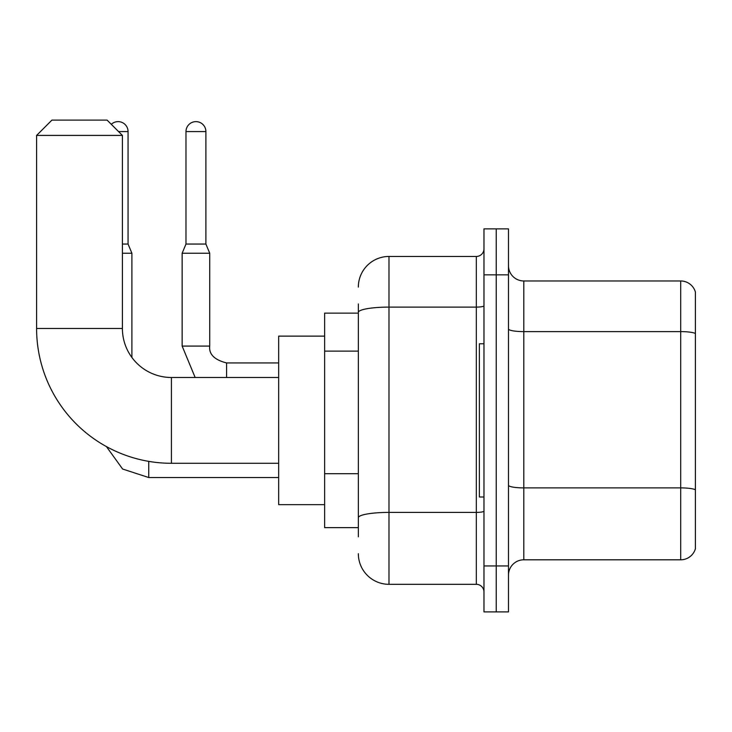 <?xml version="1.0" encoding="UTF-8"?>
<svg xmlns="http://www.w3.org/2000/svg" width="732" height="732" viewBox="0 0 732 732"><rect width="100%" height="100%" fill="white"/><g stroke="black" fill="none" stroke-linecap="round" stroke-linejoin="round"><path stroke-width="1.1" d="M358.341 313.14L324.633 313.14L324.633 527.635L358.341 527.635M358.341 536.831L358.341 303.954M483.971 565.937L483.971 611.897L496.232 611.897L496.232 565.937L496.232 611.897L508.484 611.897L508.484 565.937L496.232 565.937L496.232 274.839L496.232 565.937L483.971 565.937L483.971 274.839L496.232 274.839L496.232 228.878L496.232 274.839L508.484 274.839L508.484 565.937M508.484 274.839L508.484 228.878L483.971 228.878L483.971 274.839M358.341 287.1A30.643 30.643 0 0 1 388.985 256.456L388.985 584.319L476.312 584.319L476.312 256.456A7.659 7.659 0 0 0 483.971 248.798M388.985 256.456L476.312 256.456M358.341 341.935L358.341 312.418A30.643 5.325 180 0 1 388.985 307.101L476.312 307.101A7.659 1.327 0 0 0 483.971 305.766M483.971 591.987A7.659 7.659 0 0 0 476.312 584.319M388.985 584.319A30.643 30.643 0 0 1 358.341 553.685M508.484 575.132A15.317 15.317 0 0 1 523.81 559.806L680.696 559.806L680.696 280.969L523.81 280.969A15.317 15.317 0 0 1 508.484 265.652A15.317 15.317 0 0 0 523.81 280.969L523.81 559.806M695.4 292.004A15.317 15.317 0 0 0 680.696 280.969A15.317 15.317 0 0 1 695.4 292.004L695.4 548.78A15.317 15.317 0 0 1 680.696 559.806M278.672 463.292L171.425 463.292L171.425 377.492A49.026 49.026 0 0 1 131.897 357.463L131.897 253.235L122.4 253.235M278.672 377.492L171.425 377.492A49.026 49.026 0 0 1 131.897 357.463M171.425 463.292A134.825 134.825 0 0 1 36.6 328.467L36.6 135.42L51.917 120.103L107.073 120.103L122.4 135.42L36.6 135.42M171.425 377.492A49.026 49.026 0 0 1 122.4 328.467L122.4 135.42M324.633 336.125L278.672 336.125L278.672 504.65L324.633 504.65M483.971 343.784L479.378 343.784L479.378 496.991L483.971 496.991M111.301 124.321A9.955 9.955 0 0 1 128.063 131.586L128.063 244.049L131.897 253.235M122.4 244.049L128.063 244.049M205.893 244.049L185.983 244.049L185.983 131.586A9.955 9.955 0 0 1 195.938 121.631A9.955 9.955 0 0 1 205.893 131.586L205.893 244.049L209.727 253.235L182.149 253.235L182.149 346.08L209.7 346.08C208.803 354.251 214.421 359.87 226.581 362.935L226.581 377.492M358.341 351.122L324.633 351.122M358.341 473.696L324.633 473.696M483.971 511.064A7.659 1.327 0 0 1 476.312 512.4L388.985 512.4A30.643 5.325 180 0 0 358.341 517.716M695.4 333.527A15.317 2.663 180 0 0 680.696 331.614L523.81 331.614A15.317 2.663 0 0 1 508.484 328.952M695.4 489.799A15.317 2.663 180 0 0 680.696 487.887L523.81 487.887A15.317 2.663 -0 0 1 508.484 485.224M36.6 328.467L122.4 328.467M148.752 461.37L148.752 477.538L122.619 469.038L106.415 446.575L122.619 469.038L148.752 477.538L122.619 469.038L106.415 446.575L122.619 469.038L148.752 477.538L122.619 469.038L106.415 446.575M118.566 131.586L128.063 131.586M185.983 131.586L205.893 131.586M226.581 362.962L226.581 362.935C214.421 359.87 208.803 354.251 209.727 346.08C208.803 354.251 214.421 359.87 226.581 362.935C214.421 359.87 208.803 354.251 209.727 346.08L209.727 253.235M278.672 477.538L148.752 477.538M182.149 346.08L195.151 377.492M209.727 346.08C208.803 354.251 214.421 359.87 226.581 362.935L278.672 362.935M185.983 244.049L182.149 253.235"/></g></svg>
